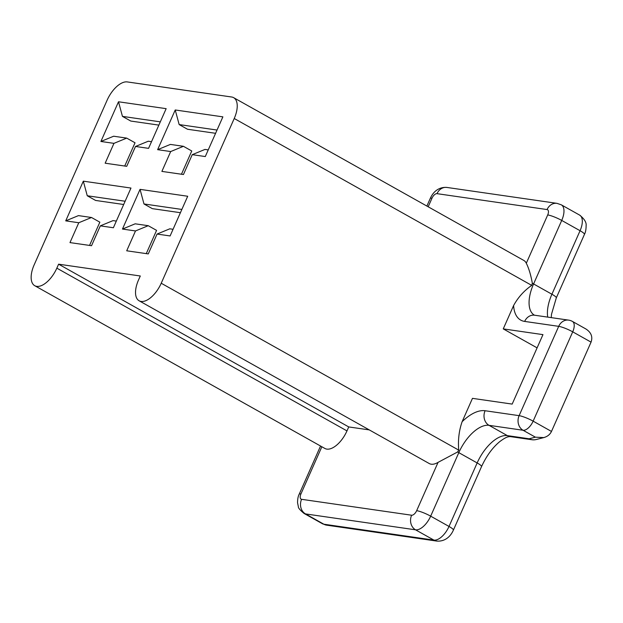 <?xml version="1.0" encoding="UTF-8"?>
<svg xmlns="http://www.w3.org/2000/svg" width="623" height="623" viewBox="0 0 623 623"><rect width="100%" height="100%" fill="white"/><g stroke="black" fill="none" stroke-linecap="round" stroke-linejoin="round"><path stroke-width="0.93" d="M536.263 439.511A11.004 10.63 -104.3 0 1 529.137 438.779A11.004 9.392 98.2 0 0 531.964 439.737A11.004 11.004 0 0 0 536.263 439.511L543.77 437.595L535.398 437.175L529.137 438.779L507.371 435.625A33.003 16.338 -60.7 0 0 477.156 462.944L449.012 526.451A16.502 8.169 119.3 0 1 433.904 540.11L323.851 524.208A16.502 8.169 119.3 0 1 322.379 523.709L326.678 525.166L436.731 541.076A11.004 9.392 -81.8 0 1 433.904 540.11L415.564 529.823A16.502 8.169 -60.7 0 0 430.672 516.163L458.816 452.648L477.156 462.944A11.004 1.791 -156.1 0 1 481.54 466.58L453.396 530.095C449.635 538.607 442.969 541.621 436.731 541.076M56.841 268.155L58.601 264.183L348.74 426.934L346.98 430.906L56.841 268.155A22 10.887 119.3 0 1 34.732 285.7A22 10.887 119.3 0 1 34.156 264.868L107.156 100.132A22 10.887 119.3 0 1 127.294 81.925L231.678 97.009A22 10.887 119.3 0 1 233.648 97.671A22 10.887 119.3 0 1 234.225 118.502L161.225 283.239A22 10.887 119.3 0 1 139.116 300.784L429.247 463.543A22 10.887 -60.7 0 0 438.07 462.359L457.586 451.987A11.004 1.791 23.9 0 1 458.816 452.648A33.003 16.338 119.3 0 1 471.798 433.577A33.003 16.338 119.3 0 1 489.032 425.338L523.063 430.259A11.004 5.443 -60.7 0 0 533.14 421.156L572.716 331.841A11.004 5.443 -60.7 0 0 572.428 321.421L585.885 328.975C591.18 332.417 592.909 336.802 591.056 342.128L551.48 431.443C550.016 434.527 547.446 436.575 543.77 437.595M537.096 347.868L503.252 328.889L542.96 334.629L512.176 404.093L472.468 398.354L462.118 421.716C459.011 430.633 457.882 440.103 458.738 450.125L161.225 283.239M503.252 328.889L513.609 305.527C518.063 297.373 524.107 290.661 531.738 285.389L532.346 283.278C530.819 274.868 528.802 268.194 526.303 263.241A22 10.887 119.3 0 0 523.779 260.422L233.648 97.671M591.056 342.128L572.716 331.841A11.004 1.791 -156.1 0 0 558.706 326.343A11.004 9.392 -81.8 0 1 568.62 320.129L534.581 315.215A11.004 9.392 98.2 0 0 524.667 321.421L558.706 326.343L519.123 415.658A11.004 1.791 23.9 0 1 533.14 421.156L551.48 431.443M535.398 437.175L523.063 430.259A11.004 9.392 -81.8 0 1 519.123 415.658L485.091 410.736A44.007 21.782 -60.7 0 0 462.118 421.716M457.586 451.987L458.738 450.125M348.74 426.934L369.291 429.901M346.98 430.906A22 10.887 119.3 0 1 324.871 448.451L34.732 285.7M139.116 300.784A22 10.887 119.3 0 1 138.532 279.961L140.292 275.989L58.601 264.183M65.727 220.861L83.318 181.168L130.97 188.053L113.378 227.745L100.334 225.861L91.534 245.711L69.978 242.596L78.778 222.746L91.511 217.497L78.459 215.613L65.727 220.861L78.778 222.746M122.458 229.062L140.05 189.361L187.702 196.253L170.11 235.946L157.058 234.061L148.266 253.911L126.71 250.796L135.502 230.946L148.243 225.697L135.191 223.813L122.458 229.062L135.502 230.946M157.635 149.668L175.227 109.975L222.878 116.859L205.286 156.552L192.242 154.668L183.45 174.518L161.887 171.403L170.686 151.553L183.419 146.304L170.375 144.419L157.635 149.668L170.686 151.553M100.91 141.468L118.502 101.775L166.154 108.659L148.562 148.36L135.51 146.467L126.718 166.318L105.162 163.203L113.954 143.352L126.695 138.111L113.643 136.219L100.91 141.468L113.954 143.352M125.13 201.237L87.259 195.762L83.318 181.168M87.259 195.762L95.592 200.442L123.681 204.5M91.511 217.497L99.851 222.177L89.548 245.423M116.33 221.087L113.067 220.612L100.334 225.861M160.306 121.851L122.443 116.376L118.502 101.775M122.443 116.376L130.775 121.049L158.865 125.114M126.695 138.111L135.027 142.784L124.725 166.03M151.514 141.694L148.251 141.226L135.51 146.467M181.854 209.437L143.983 203.962L140.05 189.361M143.983 203.962L152.323 208.643L180.413 212.7M148.243 225.697L156.575 230.378L146.273 253.623M173.062 229.287L169.799 228.812L157.058 234.061M217.038 130.043L179.167 124.577L175.227 109.975M179.167 124.577L187.507 129.249L215.589 133.306M183.419 146.304L191.759 150.984L181.457 174.23M208.246 149.894L204.975 149.427L192.242 154.668M531.964 439.737L510.198 436.591A11.004 9.392 -81.8 0 1 507.371 435.625L489.032 425.338A11.004 9.392 -81.8 0 1 485.091 410.736M551.238 317.621L551.495 314.28L556.308 297.872A11.004 1.791 -156.1 0 0 551.916 294.235A33.003 16.338 -60.7 0 0 547.734 317.115M556.308 297.872L584.452 234.357A11.004 1.791 -156.1 0 0 580.068 230.72L551.916 294.235L533.576 283.948L561.72 220.433L580.068 230.72A16.502 8.169 119.3 0 0 579.631 215.099L561.284 204.811L556.985 203.347L446.932 187.445A11.004 9.392 98.2 0 0 437.019 193.66L547.072 209.562A5.498 2.726 119.3 0 1 547.71 214.935L526.303 263.241M326.826 525.189A11.004 9.392 -81.8 0 1 323.851 524.208L305.511 513.913L415.564 529.823A11.004 9.392 -81.8 0 1 411.624 515.221L301.571 499.311A5.498 2.726 119.3 0 1 300.932 493.946L321.842 446.761M453.404 530.072A11.004 1.791 -156.1 0 0 449.012 526.451L430.672 516.163A11.004 1.791 -156.1 0 0 416.662 510.665A5.498 2.726 119.3 0 1 411.624 515.221M534.581 315.215L534.448 315.191A33.003 16.338 119.3 0 1 529.106 304.25A33.003 16.338 119.3 0 1 533.576 283.948A11.004 1.791 23.9 0 0 532.346 283.278M547.71 214.935A11.004 1.791 -156.1 0 1 561.72 220.433A16.502 8.169 -60.7 0 0 561.284 204.811M322.379 523.709L304.032 513.422A16.502 8.169 -60.7 0 0 305.511 513.913A11.004 9.392 -81.8 0 1 301.571 499.311M556.837 203.332A11.004 9.392 98.2 0 0 547.072 209.562M430.259 198.449A11.004 1.791 23.9 0 1 431.988 198.207A5.498 2.726 119.3 0 1 437.019 193.66M428.18 206.797L431.988 198.207M513.609 305.527A44.007 21.782 -60.7 0 0 524.667 321.421M304.032 513.422C300.045 510.097 298.152 507.854 298.362 506.678L297.553 502.777C297.584 498.953 298.144 496.079 299.211 494.164A11.004 1.791 23.9 0 1 300.932 493.946M438.07 462.359L416.662 510.665M234.225 118.502L531.738 285.389M584.452 234.357C585.534 232.41 586.087 229.529 586.111 225.713C586.562 222.473 584.397 218.938 579.631 215.099M510.198 436.591L508.586 436.731C507.994 437.003 506.483 436.583 499.794 441.59C492.591 447.532 486.508 455.865 481.54 466.58M446.932 187.445C440.702 186.9 434.029 189.914 430.267 198.426L426.88 206.065M299.211 494.164L320.541 446.029M572.428 321.421A11.004 11.004 0 0 0 568.62 320.129"/></g></svg>
